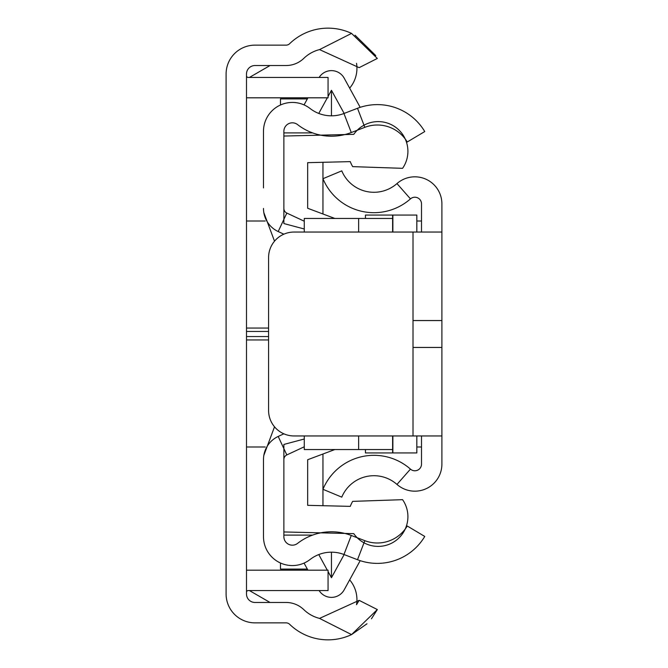 <?xml version="1.0" encoding="UTF-8"?>
<svg xmlns="http://www.w3.org/2000/svg" width="668" height="668" viewBox="0 0 668 668"><rect width="100%" height="100%" fill="white"/><g stroke="black" fill="none" stroke-linecap="round" stroke-linejoin="round"><path stroke-width="1" d="M351.552 33.4L377.328 58.442L359.134 67.652L319.538 49.599L351.552 33.4A55.227 55.227 0 0 0 289.636 43.704A5.093 5.093 0 0 1 286.088 45.14L254.992 45.14A28.883 28.883 0 0 0 226.101 74.031L226.101 593.969A28.883 28.883 0 0 0 254.992 622.86L286.088 622.86A5.093 5.093 0 0 1 289.636 624.296A55.227 55.227 0 0 0 351.552 634.6L366.991 623.778M319.538 49.599A34.836 34.836 0 0 0 303.815 58.35A25.484 25.484 0 0 1 286.088 65.531L254.992 65.531A8.492 8.492 0 0 0 246.492 74.031L246.492 593.969A8.492 8.492 0 0 0 254.992 602.469L286.088 602.469A25.484 25.484 0 0 1 303.815 609.65A34.836 34.836 0 0 0 319.538 618.401L359.134 600.348L377.328 609.558L359.134 600.348L356.52 604.699A30.586 30.586 0 0 0 349.656 579.857M371.45 618.777L377.328 609.558L351.552 634.6L319.538 618.401M375.783 55.594L355.042 35.195M246.492 75.726A1.695 1.695 0 0 0 248.195 77.43L328.055 77.43L328.055 97.82L248.195 97.82A22.086 22.086 0 0 1 246.492 97.753M246.492 570.247A22.086 22.086 0 0 1 248.195 570.18L328.055 570.18L328.055 590.57L248.195 590.57A1.695 1.695 0 0 0 246.492 592.274M349.656 88.143A30.586 30.586 0 0 0 356.52 63.301M307.338 569.078L280.476 569.078L280.476 562.999M283.875 535.101L312.607 535.101M322.953 505.709L322.953 454.006M249.44 590.57L270.039 602.469M416.824 446.992L421.508 446.992M246.492 446.992L265.229 446.992M416.824 221.008L421.508 221.008M246.492 221.008L265.229 221.008M270.039 65.531L249.44 77.43M322.953 213.994L322.953 162.291M312.607 132.899L283.875 132.899M280.476 105.001L280.476 98.922L307.338 98.922M441.899 372.235L441.899 320.573L441.899 372.235M441.899 435.954L294.07 435.954A25.484 25.484 0 0 1 268.586 410.461L268.586 257.539A25.484 25.484 0 0 1 294.07 232.046L441.899 232.046L441.899 320.573L413.008 320.573L413.008 347.427L441.899 347.427L441.899 464.126A27.046 27.046 0 0 1 396.967 484.417L410.453 469.12A6.655 6.655 0 0 0 421.508 464.126L421.508 435.954M421.508 232.046L421.508 203.874A6.655 6.655 0 0 0 410.453 198.88L396.967 183.583A27.046 27.046 0 0 1 441.899 203.874L441.899 232.046M441.899 347.427L441.899 320.573M410.453 198.88A55.227 55.227 0 0 1 322.953 178.698L341.774 170.858A34.836 34.836 0 0 0 396.967 183.583M410.453 469.12A55.227 55.227 0 0 0 322.953 489.302L341.774 497.142A34.836 34.836 0 0 1 396.967 484.417M413.601 320.531L441.89 320.531M365.438 218.453L365.438 215.063L392.876 215.063L392.876 232.046M358.641 435.954L358.641 449.547L392.617 449.547L392.617 452.937L365.438 452.937L365.438 449.547M416.824 232.046L416.824 215.063L392.876 215.063M392.617 215.063L392.617 232.046L392.617 218.453L358.641 218.453L358.641 232.046M392.876 435.954L392.876 452.937L416.824 452.937L416.824 435.954M304.266 221.208L286.814 213.067A5.093 5.093 0 0 1 283.875 208.449L283.875 131.32A8.492 8.492 0 0 1 297.577 124.607A55.227 55.227 0 0 0 351.276 132.54L364.82 127.329A34.836 34.836 0 0 1 407.246 141.992L424.756 131.554A55.227 55.227 0 0 0 357.505 108.291L364.82 127.329M283.858 433.816L278.197 436.446A25.484 25.484 0 0 0 263.484 459.551L263.484 536.68A28.883 28.883 0 0 0 310.086 559.492A34.836 34.836 0 0 1 343.953 554.498L357.505 559.709A55.227 55.227 0 0 0 424.756 536.446L407.246 526.008A34.836 34.836 0 0 1 364.82 540.671L351.276 535.46A55.227 55.227 0 0 0 297.577 543.393A8.492 8.492 0 0 1 283.875 536.68L283.875 459.551A5.093 5.093 0 0 1 286.814 454.933L304.266 446.792M263.484 187.917L263.484 131.32A28.883 28.883 0 0 1 310.086 108.508A34.836 34.836 0 0 0 343.953 113.502L357.505 108.291M317.45 533.59L320.665 532.847M344.855 533.431L345.456 533.59M283.858 234.184L278.197 231.554A25.484 25.484 0 0 1 263.484 208.449M345.456 134.41L344.855 134.569M320.665 135.153L317.45 134.41M360.186 107.339L344.195 78.181A14.529 14.529 0 0 0 319.145 77.43M307.94 97.82L304.057 104.901M331.453 115.831L331.453 90.28L328.055 96.476M327.32 97.82L318.761 113.435M331.453 90.28L344.145 113.435M360.186 560.661L344.195 589.819A14.529 14.529 0 0 1 319.145 590.57M307.94 570.18L304.057 563.099M344.145 554.565L331.453 577.72L328.055 571.524M327.32 570.18L318.761 554.565M331.453 552.169L331.453 577.72M263.827 212.599L274.515 241.19M274.515 426.81L263.827 455.401M304.266 228.99L283.875 223.555L283.875 136.047L353.773 134.351A29.734 29.734 0 0 1 395.172 126.937A29.734 29.734 0 0 1 402.579 168.328L352.679 166.633A29.734 29.734 0 0 1 350.282 161.631L307.664 162.666L307.664 208.266L334.852 218.453L358.641 218.453M358.641 449.547L334.852 449.547L307.664 459.734L307.664 505.334L350.282 506.369A29.734 29.734 0 0 1 352.679 501.367L402.579 499.672A29.734 29.734 0 0 1 395.172 541.063A29.734 29.734 0 0 1 353.773 533.649L283.875 531.953L283.875 444.445L304.266 439.01M392.617 449.547L392.617 435.954M334.852 218.453L304.266 218.453L304.266 232.046M304.266 435.954L304.266 449.547L334.852 449.547M402.579 499.672L352.679 501.367M352.679 166.633L402.579 168.328M268.586 339.945L246.492 339.945M268.586 331.453L246.492 331.453M246.492 336.547L268.586 336.547M246.492 328.055L268.586 328.055M413.008 347.427L413.008 435.954M413.008 232.046L413.008 320.573M413.601 347.469L441.89 347.469M343.953 113.502L351.276 132.54M278.197 231.554L286.814 213.067M278.197 436.446L286.814 454.933M343.953 554.498L351.276 535.46M357.505 559.709L364.82 540.671"/></g></svg>
